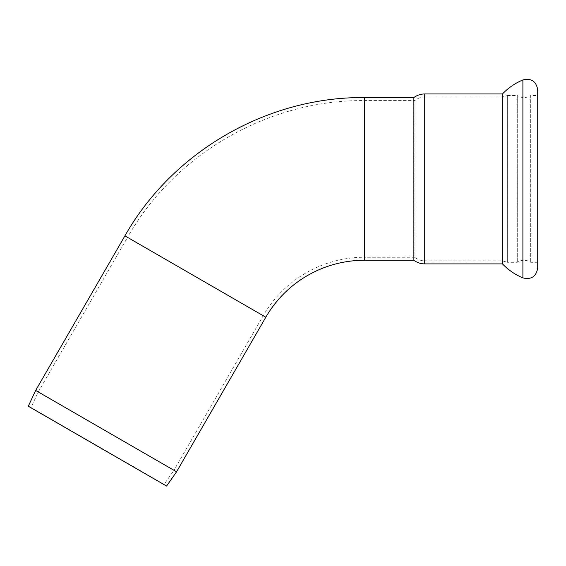 <?xml version="1.0" encoding="UTF-8"?>
<svg xmlns="http://www.w3.org/2000/svg" width="566" height="566" viewBox="0 0 566 566"><rect width="100%" height="100%" fill="white"/><g stroke="black" fill="none" stroke-linecap="round" stroke-linejoin="round"><path stroke-width="0.42" stroke-dasharray="2.83 2.12" d="M502.459 263.89L502.459 93.949M537.7 262.306L530.689 262.306C526.224 259.603 521.76 259.603 517.289 262.306L507.341 262.306L507.341 95.534L517.289 95.534L517.289 262.306L517.289 95.534C521.76 98.236 526.224 98.236 530.689 95.534L530.689 262.306L530.689 95.534L537.7 95.534L537.7 262.306L537.7 95.534M507.341 95.534L507.341 262.306L502.459 260.876L424.712 260.876L424.712 96.963L424.712 260.876C421.019 260.834 417.75 259.631 414.92 257.261L414.92 100.578L414.92 257.261L364.447 257.261L364.447 100.578L364.447 257.261A116.907 116.907 0 0 0 263.204 315.715L174.024 470.183L38.332 391.842L174.024 470.183L164.112 484.34L31.031 407.506L166.574 486.067L28.3 406.232L31.031 407.506L38.332 391.842L127.52 237.373L263.204 315.715L127.52 237.373C174.717 153.874 268.539 99.708 364.447 100.578L414.92 100.578C417.75 98.208 421.019 97.005 424.712 96.963L502.459 96.963L502.459 260.876L502.459 96.963L507.341 95.534M176.564 471.803L35.658 390.448M413.866 260.268L413.866 97.564M537.7 268.029L537.7 89.81M522.899 277.906L522.899 79.933M124.909 235.866L265.815 317.215M364.447 97.564L364.447 260.268M424.712 263.89L424.712 93.949"/><path stroke-width="0.85" d="M424.712 263.89L424.712 93.949L502.459 93.949L502.459 263.89L424.712 263.89C420.708 263.855 417.085 262.645 413.866 260.268L364.447 260.268A113.893 113.893 0 0 0 265.815 317.215L176.564 471.803L166.574 486.067L28.3 406.232L35.658 390.448L176.564 471.803M364.447 260.268L364.447 97.564L413.866 97.564L413.866 260.268M537.7 89.81L537.7 268.029C536.243 276.541 531.311 279.83 522.899 277.906L522.899 79.933C531.311 78.009 536.243 81.299 537.7 89.81M265.815 317.215L124.909 235.866L35.658 390.448M502.459 93.949C508.303 87.864 515.11 83.188 522.899 79.933M502.459 263.89C508.303 269.975 515.11 274.651 522.899 277.906M424.712 93.949C420.708 93.984 417.085 95.187 413.866 97.564M364.447 97.564C267.485 96.687 172.63 151.447 124.909 235.866"/></g></svg>
